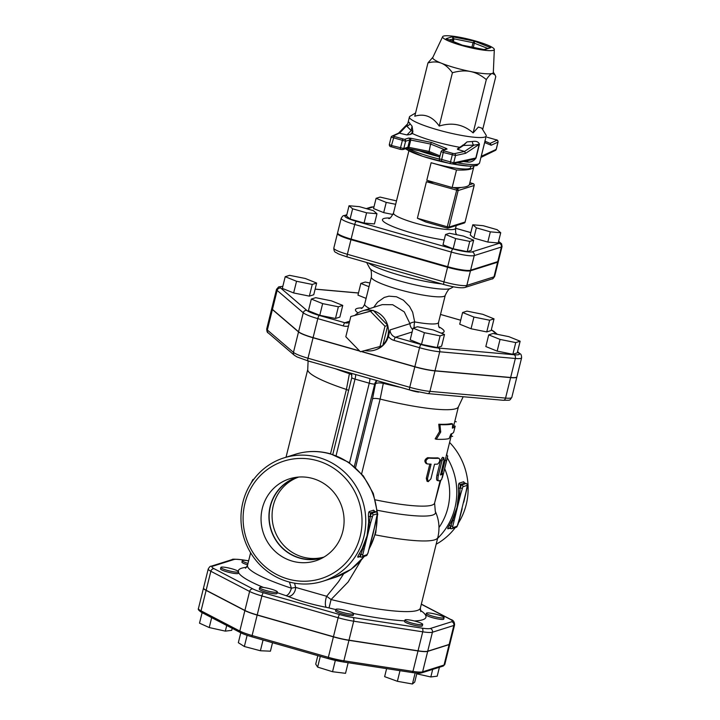 <?xml version="1.0" encoding="UTF-8"?>
<svg xmlns="http://www.w3.org/2000/svg" width="720" height="720" viewBox="0 0 720 720"><rect width="100%" height="100%" fill="white"/><g stroke="black" fill="none" stroke-linecap="round" stroke-linejoin="round"><path stroke-width="1.08" d="M374.418 527.463L367.947 553.077L367.191 554.67L362.79 556.056A1.521 1.467 72.5 0 1 361.827 557.1L360.891 557.118A3.042 0.711 105.9 0 1 360.918 554.481L359.298 553.743L360.918 554.481L359.514 556.686L358.686 556.695A1.521 1.467 -107.5 0 0 357.957 557.226L359.541 556.731M359.262 553.797C357.876 556.065 357.444 557.208 357.957 557.226M371.601 539.181L374.274 528.327M372.195 537.102L371.286 540.18M368.478 516.573L370.341 516.42L370.359 512.856A1.521 1.467 72.5 0 1 369.261 511.551C368.604 512.118 368.343 513.792 368.478 516.573L368.64 522.477L367.047 535.851L370.332 516.456L368.478 516.636M368.64 522.477L370.764 522.333L372.915 515.151L377.307 513.756A1.521 1.467 -107.5 0 0 376.245 511.893L371.853 513.279L370.359 512.856L375.039 511.542M374.706 511.398L373.662 510.165L369.261 511.551M362.79 556.056L362.754 554.724L360.936 554.445L367.047 535.851L362.169 548.64L359.298 553.743M372.15 516.735L370.341 516.42A3.042 0.711 105.9 0 1 371.853 513.279A1.521 1.467 -107.5 0 1 372.915 515.151M377.307 513.756L373.05 533.961L369.333 547.479M362.754 554.724L364.14 549.117L362.169 548.64M459.333 518.967L457.164 526.257L452.763 527.643L452.727 526.311L450.909 526.032L449.487 528.273L448.659 528.282A1.521 1.467 -107.5 0 0 447.93 528.822L449.514 528.318M452.763 527.643A1.521 1.467 72.5 0 1 451.8 528.687L450.864 528.705A3.042 0.711 105.9 0 1 450.891 526.068L457.02 507.447L459.702 493.839L460.332 484.443A1.521 1.467 72.5 0 1 459.234 483.138C458.577 483.705 458.316 485.388 458.451 488.16L460.314 488.007L458.451 488.223L458.613 494.064L457.02 507.447L452.142 520.227L449.271 525.339L450.909 526.032L449.235 525.384C447.849 527.652 447.417 528.804 447.93 528.822M464.391 499.05L464.247 499.923M461.583 510.777L461.259 511.767M458.613 494.064L460.737 493.929L462.888 486.738L467.289 485.352A1.521 1.467 -107.5 0 0 466.227 483.48L461.826 484.866L460.332 484.443L465.012 483.138M464.688 482.985L463.635 481.752L459.234 483.138M462.123 488.322L460.314 488.007A3.042 0.711 105.9 0 1 461.826 484.866A1.521 1.467 -107.5 0 1 462.888 486.738M467.289 485.352L465.966 492.183M452.727 526.311L454.113 520.704L452.142 520.227M323.739 557.136A41.976 40.356 72.5 0 1 302.589 556.974A41.976 40.356 72.5 0 1 272.124 517.959A41.976 40.356 72.5 0 1 298.476 477.135M298.818 477.045A41.976 40.356 -107.5 0 0 297.009 477.567A41.976 40.356 -107.5 0 0 269.172 518.085A41.976 40.356 -107.5 0 0 299.673 557.901A41.976 40.356 -107.5 0 0 322.29 557.631A41.976 40.356 -107.5 0 0 324.072 557.019M292.347 561.15A43.038 41.373 72.5 0 1 261.054 517.986A43.038 41.373 72.5 0 1 293.985 477.684A43.038 41.373 72.5 0 1 342.018 507.375A43.038 41.373 72.5 0 1 319.752 559.269A43.038 41.373 72.5 0 1 292.347 561.15M323.073 557.595A42.192 40.563 72.5 0 1 299.619 558.108A42.192 40.563 72.5 0 1 268.947 517.698A42.192 40.563 72.5 0 1 297.666 477.144M449.595 442.44A64.674 62.172 72.5 0 1 458.343 523.161M455.292 527.589A64.674 62.172 72.5 0 1 436.167 544.23M318.735 457.488A64.674 62.172 -107.5 0 0 283.896 457.902A64.674 62.172 -107.5 0 0 244.08 538.299A64.674 62.172 -107.5 0 0 322.839 581.256A64.674 62.172 -107.5 0 0 365.733 518.832A64.674 62.172 -107.5 0 0 318.735 457.488M317.214 460.665A61.632 59.247 72.5 0 1 345.159 563.679A61.632 59.247 72.5 0 1 245.331 535.158A61.632 59.247 72.5 0 1 317.214 460.665M434.637 502.884L440.82 480.15M343.71 573.75L338.526 581.715L326.655 596.268L295.641 587.403L294.552 583.164M427.284 463.95C425.133 461.817 425.619 459.873 428.724 458.109A79.137 11.7 13.9 0 0 439.02 458.271C440.316 460.107 439.83 462.051 437.58 464.121A79.137 11.7 -166.1 0 1 434.538 464.202L430.92 478.809L428.238 481.662L427.482 478.755L431.1 464.139A79.137 11.7 -166.1 0 1 427.284 463.95L426.177 463.527C424.08 461.403 424.557 459.45 427.617 457.686A77.616 11.475 13.9 0 0 437.715 457.848L438.129 457.983M428.238 481.662L427.032 481.239L426.303 478.323L429.822 464.094M443.952 460.431L443.889 457.731L441.963 460.836L438.345 475.452C437.652 478.989 437.832 480.798 438.894 480.879A79.137 11.7 13.9 0 0 441.612 479.583L443.061 473.742A79.137 11.7 -166.1 0 1 440.559 474.975L443.952 460.431M437.238 480.474L438.894 480.879M441.639 473.328L443.106 473.715L441.666 473.373M440.505 474.966L440.523 474.309M437.481 480.474C436.437 480.384 436.275 478.575 436.977 475.029L440.586 460.422L442.494 457.317L443.889 457.731M440.595 474.021A77.616 11.475 13.9 0 0 441.594 473.355M447.507 457.056L443.655 472.797L447.696 455.895L446.22 455.517M443.655 472.797L442.287 477.729M447.003 452.934L446.715 455.643M441.936 473.409L446.031 456.687M440.721 432.045L439.938 424.656A79.137 11.7 13.9 0 0 452.709 423.981L452.376 428.148A79.137 11.7 13.9 0 0 455.184 426.168L453.735 432.018A79.137 11.7 -166.1 0 1 450.927 433.998L449.091 438.588A79.137 11.7 -166.1 0 1 436.32 439.272L440.721 432.045L439.506 431.613L438.777 424.233L439.938 424.656M439.506 431.613L435.159 438.849L436.32 439.272M446.355 455.553L451.755 433.701M451.179 436.032L452.655 436.401M452.466 427.113A77.616 11.475 13.9 0 0 453.708 425.799L454.788 421.416L456.264 421.785M453.708 425.799L455.184 426.168M438.777 424.233A77.616 11.475 13.9 0 0 451.296 423.567L452.709 423.981M350.82 316.503L373.203 310.374L387.774 325.377L382.77 345.618L379.971 346.509L384.975 326.259L370.404 311.256L350.82 316.503L345.816 336.744L360.387 351.747L379.971 346.509M387.774 325.377L384.975 326.259M373.203 310.374L370.404 311.256M373.383 210.654L359.415 206.667L349.038 205.74L352.62 208.809L366.588 212.805L376.974 213.723L373.383 210.654M366.588 212.805L364.059 223.029L374.445 223.947L376.974 213.723M364.059 223.029L350.091 219.042L352.62 208.809M350.091 219.042L346.509 215.973L349.038 205.74M392.976 214.506L383.697 212.625L386.226 202.401L395.658 204.3M383.697 212.625L373.563 208.548L376.092 198.324L386.226 202.401M396.495 200.898L380.016 197.082L376.092 198.324M500.724 232.758L498.186 242.982L487.809 242.064L473.841 238.068L476.37 227.844L490.338 231.84L500.724 232.758L497.133 229.689L483.165 225.702L472.788 224.775L476.37 227.844M487.809 242.064L490.338 231.84M473.841 238.068L470.25 234.999L472.788 224.775M473.67 240.174L471.132 250.407L467.208 251.64L453.15 248.805L443.016 244.728L445.545 234.504L455.679 238.581L469.746 241.416L473.67 240.174L463.536 236.097L449.478 233.262L445.545 234.504M467.208 251.64L469.746 241.416M453.15 248.805L455.679 238.581M418.572 392.148A9.135 1.35 -166.1 0 1 409.464 389.898M312.795 362.268A9.135 1.35 -166.1 0 1 307.71 360.819M305.316 278.496L289.602 275.328L285.21 276.705L296.541 281.268L312.255 284.436L316.638 283.05L305.316 278.496M312.255 284.436L309.357 296.127L313.749 294.741L316.638 283.05M309.357 296.127L293.643 292.95L296.541 281.268M293.643 292.95L282.321 288.396L285.21 276.705M366.102 298.395L357.957 295.119L360.846 283.428L368.991 286.704M369.909 282.987L365.238 282.042L360.846 283.428M494.028 318.852L491.139 330.534L486.747 331.92L489.645 320.229L494.028 318.852L482.706 314.289L466.992 311.121L462.6 312.507L473.931 317.061L489.645 320.229M486.747 331.92L471.033 328.752L473.931 317.061M471.033 328.752L459.711 324.198L462.6 312.507M520.146 341.208L517.248 352.89L512.865 354.276L497.151 351.108L500.049 339.417L515.754 342.594L520.146 341.208L508.815 336.645L493.101 333.477L488.718 334.863L500.049 339.417M512.865 354.276L515.754 342.594M497.151 351.108L485.829 346.554L488.718 334.863M444.51 334.485L441.612 346.176L437.229 347.562L421.515 344.385L410.184 339.831L413.082 328.14L424.404 332.703L440.118 335.871L444.51 334.485L433.179 329.931L417.465 326.754L413.082 328.14M421.515 344.385L424.404 332.703M437.229 347.562L440.118 335.871M342.756 305.406L339.858 317.097L335.475 318.483L319.761 315.306L308.439 310.752L311.328 299.07L322.65 303.624L338.364 306.792L342.756 305.406L331.425 300.852L315.711 297.684L311.328 299.07M335.475 318.483L338.364 306.792M319.761 315.306L322.65 303.624M237.483 570.816A9.135 1.35 13.9 0 0 227.664 567.765A9.135 1.35 13.9 0 0 220.887 567.432A9.135 1.35 13.9 0 0 229.428 570.933A9.135 1.35 13.9 0 0 238.617 571.815A9.135 1.35 13.9 0 0 237.483 570.816M238.617 571.815L238.257 573.273A9.135 1.35 -166.1 0 1 229.068 572.391A9.135 1.35 -166.1 0 1 220.527 568.89L220.887 567.432M248.616 560.907A9.135 1.35 13.9 0 0 242.316 560.664A9.135 1.35 13.9 0 0 248.004 563.391M247.644 564.849A9.135 1.35 -166.1 0 1 241.947 562.122L242.316 560.664M427.509 614.268A9.135 1.35 13.9 0 0 437.328 617.31A9.135 1.35 13.9 0 0 444.105 617.652A9.135 1.35 13.9 0 0 435.573 614.151A9.135 1.35 13.9 0 0 426.384 613.26A9.135 1.35 13.9 0 0 427.509 614.268M444.105 617.652L443.745 619.11A9.135 1.35 -166.1 0 1 436.968 618.777A9.135 1.35 -166.1 0 1 427.149 615.726A9.135 1.35 -166.1 0 1 426.024 614.727L426.384 613.26M405.279 619.785A9.135 1.35 13.9 0 0 404.955 620.028A9.135 1.35 13.9 0 0 413.496 623.529A9.135 1.35 13.9 0 0 422.685 624.42A9.135 1.35 13.9 0 0 415.197 621.18A9.135 1.35 13.9 0 0 405.279 619.785M422.685 624.42L422.325 625.878A9.135 1.35 -166.1 0 1 413.136 624.996A9.135 1.35 -166.1 0 1 404.595 621.486L404.955 620.028M340.416 609.336A9.135 1.35 13.9 0 0 335.898 609.408A9.135 1.35 13.9 0 0 344.439 612.909A9.135 1.35 13.9 0 0 353.619 613.791A9.135 1.35 13.9 0 0 349.38 611.532A9.135 1.35 13.9 0 0 340.416 609.336M353.619 613.791L353.259 615.258A9.135 1.35 -166.1 0 1 344.07 614.367A9.135 1.35 -166.1 0 1 335.538 610.866L335.898 609.408M270.918 589.05A9.135 1.35 13.9 0 0 259.65 587.619A9.135 1.35 13.9 0 0 268.191 591.12A9.135 1.35 13.9 0 0 277.38 592.002A9.135 1.35 13.9 0 0 270.918 589.05M277.38 592.002L277.02 593.469A9.135 1.35 -166.1 0 1 267.831 592.587A9.135 1.35 -166.1 0 1 259.29 589.077L259.65 587.619M416.952 673.11L414.738 682.047L412.425 684L397.377 681.3L384.633 676.656L386.613 668.637M399.996 670.689L397.377 681.3M415.161 672.957L412.425 684M348.156 662.715L345.528 673.326L332.541 671.715L317.637 667.107L315.72 664.119L317.817 655.65M320.301 656.361L317.637 667.107M335.331 660.447L332.541 671.715M263.061 640.008L260.397 650.754L244.35 646.506L238.329 642.699L240.777 632.79M272.52 642.708L270.432 651.177L260.397 650.754M247.122 635.328L244.35 646.506M211.68 617.643L209.223 627.543L199.512 623.16L202.113 612.657M226.728 625.482L225.333 631.134L209.223 627.543M232.209 628.335L231.714 630.342L225.333 631.134M432.702 669.375L430.821 676.962L416.772 673.83M439.416 667.26L437.211 676.179L430.821 676.962M449.865 643.959A21.042 3.114 -166.1 0 1 449.856 644.04A21.042 3.114 -166.1 0 1 449.1 644.607L427.68 651.366A21.042 3.114 -166.1 0 1 418.005 650.952L348.948 640.332A21.042 3.114 -166.1 0 1 333.405 636.867L257.166 615.078A21.042 3.114 -166.1 0 1 244.872 610.596L206.109 590.4A21.042 3.114 -166.1 0 1 203.499 588.087A21.042 3.114 -166.1 0 1 203.526 588.015M454.59 624.897C454.518 621.909 453.258 620.109 450.819 619.488A3.042 2.565 117.5 0 0 450.135 619.263A18 2.664 -166.1 0 1 451.719 621.729A3.042 2.925 72.5 0 1 453.843 625.464A21.042 3.114 13.9 0 0 454.59 624.897L449.892 643.887A21.042 3.114 -166.1 0 1 449.136 644.454L427.716 651.222A21.042 3.114 -166.1 0 1 418.041 650.808L348.984 640.188A21.042 3.114 -166.1 0 1 333.441 636.723L257.202 614.934A21.042 3.114 -166.1 0 1 244.908 610.443L206.145 590.256A21.042 3.114 -166.1 0 1 203.535 587.943L208.242 568.953A21.042 3.114 13.9 0 0 210.843 571.266A3.042 2.565 -62.5 0 1 214.146 568.737A18 2.664 -166.1 0 1 212.553 566.271L233.982 559.512A18 2.664 -166.1 0 1 242.253 559.863L248.634 560.844M420.777 611.64L420.363 608.085A89.028 13.158 -166.1 0 1 331.074 599.544L329.022 607.941A96.633 14.283 13.9 0 0 335.853 609.588M277.218 592.65A96.633 14.283 13.9 0 0 285.93 595.629A7.605 3.465 108.3 0 0 291.375 588.195A89.028 13.158 -166.1 0 1 247.527 565.308L245.502 568.26M360.99 560.529L348.093 582.021L331.074 599.544L326.655 596.268A7.605 2.484 -79.1 0 0 326.376 607.356L329.022 607.941M289.422 582.057L291.375 588.195L295.641 587.403A7.605 5.463 -67.2 0 1 288.009 596.394C298.683 600.714 311.481 604.368 326.376 607.356M452.16 187.515L456.507 169.983L431.127 162.729L426.789 180.261L452.16 187.515A83.7 12.375 13.9 0 0 453.132 187.551A83.7 12.375 -166.1 0 0 460.89 187.47A83.7 12.375 13.9 0 0 469.242 184.833A83.7 12.375 -166.1 0 0 469.467 184.302L473.805 166.77A83.7 12.375 13.9 0 0 473.85 166.14M456.507 169.983A83.7 12.375 13.9 0 0 473.805 166.77M431.127 162.729A31.959 4.725 13.9 0 0 470.547 167.76L470.925 166.212M417.384 218.25L426.42 181.728L458.136 190.548A1.521 1.467 -107.5 0 0 457.074 188.676L447.273 226.791L417.384 218.25L425.772 221.985L447.309 228.123A1.521 1.467 -107.5 0 0 449.091 227.07L447.273 226.791L447.255 228.123A1.521 1.521 0 0 0 448.128 228.114L464.121 223.065A1.521 1.521 0 0 0 465.147 221.976L465.093 222.021A1.521 1.467 72.5 0 1 464.121 223.065M426.42 181.728L433.989 182.322M473.175 183.663L473.067 183.627A1.521 1.467 72.5 0 1 474.129 185.49L474.147 185.391M465.111 221.913L474.183 185.454A1.521 1.521 0 0 0 473.121 183.627L469.863 182.691L473.067 183.627L469.242 184.833M462.132 45.135L462.591 45.243M447.012 39.015L446.121 38.691L446.976 39.042M484.101 49.563L488.34 48.222M473.382 47.403L474.678 41.229L473.031 42.669L471.933 47.106M453.33 41.562L454.005 38.835L452.349 36.72L452.952 38.736L452.349 41.166M461.448 45.405A26.631 3.933 -166.1 0 1 442.638 36.693A26.631 3.933 -166.1 0 1 469.395 39.375A26.631 3.933 -166.1 0 1 494.316 49.482A26.631 3.933 -166.1 0 1 461.448 45.405M346.806 214.74L343.809 215.685C343.368 215.343 342.495 216.216 341.199 218.295L337.581 232.902A19.116 2.826 13.9 0 0 351.108 239.076L447.714 266.688A19.116 2.826 13.9 0 0 470.61 270.207L497.754 261.63A19.116 2.826 13.9 0 0 498.438 261.117L502.056 246.51A19.116 2.826 13.9 0 1 501.372 247.023A3.042 2.925 -107.5 0 0 499.248 243.288L472.104 251.856A16.065 2.376 -166.1 0 1 452.853 248.895L356.247 221.292A16.065 2.376 -166.1 0 1 345.447 215.667L346.68 215.28M457.542 149.391L463.437 145.449L473.958 145.161L479.214 144.234L475.803 158.013L453.708 162.828L455.517 155.52L465.615 153.324L464.535 151.452L457.542 149.391L457.398 148.896L462.321 145.602A1.521 1.377 56.2 0 1 463.437 145.449L467.055 141.876L462.528 145.755M407.691 123.795L406.494 125.883L411.192 130.518L412.065 126.153L412.893 131.571L412.416 133.506L410.283 134.487L412.335 132.327A1.521 1.422 -136.5 0 0 411.192 130.518L406.989 134.946L398.781 133.02L391.986 136.152A1.521 1.476 65.3 0 1 392.985 136.08L399.771 132.948L406.494 125.883A3.042 2.754 146.4 0 0 409.923 123.606C408.969 121.653 408.249 121.689 407.763 123.723L398.538 133.137M410.283 134.487L406.989 134.946M450.045 163.557L441.396 161.109L443.223 152.469L455.517 155.52A1.521 1.44 77.7 0 0 454.473 153.648L464.535 151.452L473.958 145.161A3.042 2.007 84.3 0 1 472.518 141.498L467.055 141.876M465.615 153.324L479.448 144.207C478.395 141.732 476.091 140.832 472.518 141.498M468.189 160.506A3.042 2.097 -84.3 0 0 467.442 162.009C470.835 162.477 473.706 161.136 476.037 157.986L472.194 159.642L452.628 163.899A1.521 1.44 -102.3 0 0 453.708 162.828L439.263 158.787C439.245 160.245 439.956 161.019 441.396 161.109L450.09 163.593L452.673 153.36L443.988 150.876L443.223 152.469L441.072 151.479L442.143 150.354L446.229 149.067A1.521 1.467 -107.5 0 1 447.048 149.058L446.31 148.428A1.521 1.035 111.9 0 0 445.014 149.454M412.065 126.153L409.923 123.606M481.266 156.285L484.677 142.506L485.622 141.471L490.302 143.442L491.166 145.251L497.988 142.11L496.179 149.418L481.212 156.33M491.166 145.251L484.623 142.551M485.622 141.462L484.947 140.742M415.575 112.995L410.067 116.226A39.564 5.85 13.9 0 0 409.428 116.973A39.564 5.85 13.9 0 0 437.445 129.762A39.564 5.85 13.9 0 0 486.243 135.981A39.564 5.85 13.9 0 0 486.027 135.027L481.752 128.115L478.395 127.044L473.121 132.903L486.315 79.578C481.023 75.231 475.758 72.549 470.511 71.523A31.194 4.608 13.9 0 0 492.201 73.449A31.194 4.608 13.9 0 0 493.326 72.468L494.316 49.482M412.416 133.506A39.564 5.85 13.9 0 0 459.774 147.303M428.877 152.667L430.587 144.045L444.456 149.625M446.31 148.428L431.415 142.434L430.587 144.045L410.742 140.04L410.733 138.267L408.618 138.078L404.541 139.365L392.985 136.08M454.824 67.698A31.194 4.608 13.9 0 0 470.511 71.523C465.282 70.434 459.252 70.839 452.412 72.738C448.812 67.851 445.122 64.674 441.333 63.189A31.194 4.608 13.9 0 0 454.824 67.698M442.638 36.693L432.783 57.492A31.194 4.608 13.9 0 0 441.333 63.189C437.571 61.632 433.116 61.542 427.968 62.901L432.9 57.24M482.67 129.6L495.783 76.59L494.946 74.79L492.201 73.449C490.743 73.881 488.781 75.924 486.315 79.578M427.968 62.901L414.774 116.235C424.467 113.265 432.612 116.541 439.218 126.063L452.412 72.738M439.218 126.063C452.061 122.103 463.365 124.38 473.121 132.903M271.8 308.412A21.429 3.168 13.9 0 0 271.773 308.484A21.429 3.168 13.9 0 0 272.403 309.555L298.521 331.92A21.429 3.168 13.9 0 0 313.056 337.761L359.766 351.108M361.215 351.522L414.81 366.84A21.429 3.168 13.9 0 0 434.979 370.908L510.615 377.631A21.429 3.168 13.9 0 0 516.879 376.929A21.429 3.168 13.9 0 0 516.888 376.857M349.524 372.771A7.605 3.357 -71.9 0 1 349.416 373.662A7.605 2.574 -169 0 1 351.954 374.967M351.549 373.347L351.792 377.64A4.563 0.675 13.9 0 0 355.023 379.116L369.252 383.184A4.563 0.675 13.9 0 0 374.724 384.03L375.471 383.787A7.605 7.317 72.5 0 1 377.109 380.655M400.482 387.333A80.955 11.97 13.9 0 1 383.292 383.346L380.133 399.078C376.389 398.304 373.86 398.232 372.546 398.853L375.471 383.787A7.605 2.574 -169 0 1 383.292 383.346L383.508 382.482M335.295 368.703A80.955 11.97 13.9 0 0 349.416 373.662L346.401 389.439L348.633 390.411M308.106 360.954L307.728 369.693A77.616 11.475 13.9 0 0 346.401 389.439L330.498 453.843M380.16 399.087A77.616 11.475 13.9 0 0 458.343 406.971L463.185 396.729M337.617 233.217A19.116 2.826 13.9 0 0 337.437 233.487A19.116 2.826 13.9 0 0 350.964 239.661L447.57 267.264A19.116 2.826 13.9 0 0 470.466 270.792L497.61 262.215A19.116 2.826 13.9 0 0 498.294 261.702A19.116 2.826 13.9 0 0 498.258 261.387M364.95 350.523A20.547 19.746 -107.5 0 0 374.778 350.082L375.579 349.83A20.547 19.746 72.5 0 0 388.413 336.465L390.015 329.94A7.605 7.317 72.5 0 0 395.541 337.23L412.128 331.992M282.834 286.308L278.694 286.866L276.516 289.341L271.809 308.34A21.429 3.168 13.9 0 0 272.439 309.411L298.557 331.767A21.429 3.168 13.9 0 0 313.092 337.617L359.559 350.892M361.503 351.45L414.846 366.696A21.429 3.168 13.9 0 0 435.015 370.764L510.651 377.487A21.429 3.168 13.9 0 0 516.915 376.785L521.613 357.795A21.429 3.168 13.9 0 1 515.349 358.488A3.042 2.178 -84.9 0 0 514.008 354.735L438.372 348.021A18.378 2.718 -166.1 0 1 421.074 344.529L395.541 337.23A3.042 0.711 -74.1 0 0 394.02 340.407L419.544 347.706A3.042 0.711 -74.1 0 1 421.074 344.529M445.239 295.353C447.408 290.718 449.208 288.405 450.657 288.414A42.282 6.246 -166.1 0 1 408.996 283.419A42.282 6.246 -166.1 0 1 369.819 268.407C371.106 269.073 371.619 271.962 371.376 277.074A38.043 5.625 13.9 0 0 406.953 291.672A38.043 5.625 13.9 0 0 445.239 295.353L438.525 322.479A38.043 5.625 -166.1 0 1 414.675 321.912A7.605 2.916 -79.7 0 0 414.18 327.798M412.749 329.481A7.605 7.317 72.5 0 1 409.95 323.649L390.015 329.94M373.734 307.332L377.523 302.193L384.246 297.441L388.971 296.163L396.477 296.775L403.425 300.195L409.518 306.414L412.668 312.228L414.675 321.912A7.605 2.025 -4.5 0 0 409.95 323.649L404.271 311.886L392.67 304.713L382.293 304.623L362.412 310.905A20.547 19.746 -107.5 0 0 355.041 315.234M372.591 310.536A20.547 19.746 -107.5 0 0 362.412 310.905M374.778 350.082A20.547 19.746 -107.5 0 0 382.032 345.852M382.932 344.97A20.547 19.746 -107.5 0 0 387.729 325.584M387.63 325.224A20.547 19.746 -107.5 0 0 373.635 310.815M253.629 479.502A1.521 1.467 -107.5 0 0 252.909 479.538L253.818 479.25M359.388 556.65A1.521 1.467 -107.5 0 0 358.686 556.695M376.479 511.974A3.042 0.711 105.9 0 0 376.362 511.884A3.042 0.711 105.9 0 0 376.245 511.893L374.76 511.461A1.521 1.467 72.5 0 1 373.662 510.165M364.14 549.117L370.764 522.333M367.191 554.67A1.521 1.467 72.5 0 1 366.219 555.714L368.001 553.041L369.387 547.434M366.219 555.714L361.827 557.1A1.521 1.467 72.5 0 1 361.008 557.109A3.042 0.711 105.9 0 1 360.891 557.118L359.415 556.695M449.352 528.246A1.521 1.467 -107.5 0 0 448.668 528.282M466.452 483.57A3.042 0.711 105.9 0 0 466.335 483.48A3.042 0.711 105.9 0 0 466.227 483.48L464.733 483.057A1.521 1.467 72.5 0 1 463.635 481.752M465.939 492.282L459.306 519.066M454.113 520.704L460.737 493.929M457.164 526.257A1.521 1.467 72.5 0 1 456.192 527.301L457.974 524.628L462.159 508.725M456.192 527.301L451.8 528.687A1.521 1.467 72.5 0 1 450.981 528.696A3.042 0.711 105.9 0 1 450.864 528.705L449.388 528.282M437.625 538.326A64.674 62.172 -107.5 0 0 447.309 457.92M283.896 457.902L295.236 454.32A64.674 62.172 72.5 0 1 330.075 453.906A64.674 62.172 72.5 0 1 376.902 512.154M377.1 516.267A64.674 62.172 72.5 0 1 368.982 549.072M364.257 556.335A64.674 62.172 72.5 0 1 334.179 577.674L322.839 581.256M444.681 468.639A60.219 57.888 72.5 0 1 438.993 527.517M427.617 457.686L428.724 458.109M426.303 478.323L427.482 478.755M440.586 460.422L441.963 460.836M436.977 475.029L438.345 475.452M444.807 460.215L446.274 460.593M449.856 644.04L444.789 664.488A21.042 3.114 -166.1 0 1 444.042 665.055A1.521 1.467 72.5 0 1 443.079 666.099L421.65 672.867A1.521 1.467 72.5 0 0 422.622 671.823A21.042 3.114 -166.1 0 1 412.947 671.409A1.521 0.783 98.7 0 1 411.993 672.534A1.521 0.783 98.7 0 1 411.858 672.498L343.062 661.914M449.1 644.607L444.042 665.055L422.622 671.823L427.68 651.366M418.005 650.952L412.947 671.409L343.881 660.789A1.521 0.783 98.7 0 1 342.927 661.914A1.521 0.783 98.7 0 1 342.801 661.869A19.521 2.889 13.9 0 1 328.383 658.656L342.927 661.914L411.993 672.534C420.624 673.641 420.147 673.092 421.65 672.867M348.948 640.332L343.881 660.789A21.042 3.114 -166.1 0 1 328.347 657.324L328.329 658.656L252.081 636.876L328.284 658.629M333.405 636.867L328.347 657.324L252.099 635.535L252.081 636.876C242.802 634.104 240.489 632.637 240.39 632.592L201.627 612.405C198.855 610.623 197.793 609.336 198.441 608.544A21.042 3.114 -166.1 0 0 201.042 610.857A1.521 1.287 117.5 0 0 201.627 612.405M257.166 615.078L252.099 635.535A21.042 3.114 -166.1 0 1 239.805 631.044A1.521 1.287 117.5 0 0 240.39 632.592M240.732 632.709A19.521 2.889 13.9 0 0 252.036 636.84M244.872 610.596L239.805 631.044L201.042 610.857L206.109 590.4M421.308 604.251L450.135 619.263M241.713 559.782A3.042 1.566 98.7 0 1 241.992 559.773A3.042 1.566 98.7 0 1 242.253 559.863M248.643 560.799L241.992 559.773C234.954 559.08 231.732 558.999 232.344 559.53A3.042 2.925 72.5 0 1 233.982 559.512M232.344 559.53L210.915 566.289A3.042 2.925 72.5 0 1 212.553 566.271M206.145 590.256L210.843 571.266L249.606 591.453A3.042 2.565 -62.5 0 1 252.909 588.924L214.146 568.737M244.908 610.443L249.606 591.453A21.042 3.114 13.9 0 0 261.9 595.944A3.042 0.711 -74.1 0 1 263.421 592.767A18 2.664 -166.1 0 1 252.909 588.924M257.202 614.934L261.9 595.944L338.148 617.733A3.042 0.711 -74.1 0 1 339.669 614.556L263.421 592.767M333.441 636.723L338.148 617.733A21.042 3.114 13.9 0 0 353.682 621.198A3.042 1.566 -81.3 0 0 352.953 617.517A18 2.664 -166.1 0 1 339.669 614.556M348.984 640.188L353.682 621.198L422.739 631.818A3.042 1.566 -81.3 0 0 422.019 628.137L352.953 617.517M418.041 650.808L422.739 631.818A21.042 3.114 13.9 0 0 432.414 632.232A3.042 2.925 -107.5 0 0 430.29 628.497A18 2.664 -166.1 0 1 422.019 628.137M451.719 621.729L430.29 628.497M427.716 651.222L432.414 632.232L453.843 625.464L449.136 644.454M353.511 613.485A96.633 14.283 13.9 0 0 404.748 620.874M414.378 620.973A96.633 14.283 13.9 0 0 420.273 610.245M246.591 567.27A96.633 14.283 13.9 0 0 238.266 571.293M238.482 572.355A96.633 14.283 13.9 0 0 263.556 587.457M285.93 595.629L288.009 596.394M375.219 534.834A89.028 13.158 13.9 0 0 437.841 537.444C439.956 528.381 439.11 519.696 435.312 511.389A80.874 11.952 13.9 0 1 377.289 510.255M460.89 187.47L457.074 188.676L453.132 187.551M456.237 225.549L455.535 228.384A31.959 4.725 -166.1 0 1 423.378 225.297A31.959 4.725 -166.1 0 1 393.498 213.03L408.879 150.858M465.093 222.021L449.091 227.07L458.136 190.548L474.129 185.49L465.093 222.021M426.537 222.192L447.201 228.096M389.835 217.989A41.085 6.075 13.9 0 0 393.57 226.854A41.085 6.075 13.9 0 0 444.195 239.994M457.092 234.801A41.085 6.075 13.9 0 0 456.462 234.477M455.571 228.267L470.844 232.632M367.047 208.845L372.591 207.099A16.065 2.376 -166.1 0 1 373.968 206.901M498.555 241.497A16.065 2.376 -166.1 0 1 499.248 243.288M462.213 45.162L484.542 49.671L490.779 47.7L474.678 41.229L452.349 36.72L446.121 38.691L462.213 45.162M449.235 39.915L454.005 38.835L473.031 42.669L487.728 48.42M373.995 206.775L370.953 207.117A3.042 2.925 72.5 0 1 372.591 207.099M343.809 215.685A3.042 2.925 72.5 0 1 345.447 215.667M341.199 218.295A19.116 2.826 13.9 0 0 354.726 224.469A3.042 0.711 -74.1 0 1 356.247 221.292M351.108 239.076L354.726 224.469L451.332 252.072A3.042 0.711 -74.1 0 1 452.853 248.895M447.714 266.688L451.332 252.072A19.116 2.826 13.9 0 0 474.228 255.591A3.042 2.925 -107.5 0 0 472.104 251.856M470.61 270.207L474.228 255.591L501.372 247.023L497.754 261.63M412.335 132.327L412.893 131.58M476.037 157.986L479.448 144.207M419.013 150.696A39.564 5.85 13.9 0 0 438.318 156.492M463.473 161.541A39.564 5.85 13.9 0 0 467.442 162.009M450.144 163.593L451.944 163.872A1.521 1.44 -102.3 0 0 452.628 163.899L450.144 163.593M408.33 148.518L428.76 152.64M406.917 148.293L408.267 148.527L408.933 147.348L407.871 147.249A1.521 1.467 72.5 0 1 406.908 148.293L402.831 149.58L400.131 149.319L402.012 149.589M394.029 136.602L391.455 145.494L389.304 144.513L391.113 137.205L391.986 136.152A1.521 1.476 65.3 0 0 391.176 137.142L405.603 141.237L409.68 139.941L407.871 147.249L403.794 148.536L391.455 145.494L391.437 146.835L400.086 149.283M496.224 149.256L496.179 149.418A1.521 1.476 65.3 0 1 495.378 150.399L480.897 157.437M405.621 148.698A37.287 5.508 13.9 0 0 448.551 163.152M452.484 163.926A37.287 5.508 13.9 0 0 476.82 164.367M452.394 163.935L469.485 166.176L476.973 165.555L479.556 163.008A39.564 5.85 -166.1 0 1 457.326 162.873M439.218 159.048A39.564 5.85 -166.1 0 1 407.799 148.437M439.992 155.862L428.778 151.353L408.933 147.348L410.742 140.04L409.68 139.941A1.521 1.467 -107.5 0 0 408.618 138.078M404.541 139.365A1.521 1.467 -107.5 0 1 405.603 141.237L403.794 148.536A1.521 1.467 72.5 0 1 402.831 149.58M402.714 139.086L400.131 149.319L391.437 146.835C389.997 146.745 389.286 145.971 389.304 144.513L389.376 144.441M441.18 151.398L439.263 158.787M495.972 139.752L496.908 140.247A1.521 1.476 -114.7 0 1 497.988 142.11L498.024 141.939M496.908 140.247L490.131 143.37M487.278 137.268L495.864 139.725M495.378 150.399L496.251 149.346L498.06 142.047C498.078 140.58 497.367 139.806 495.918 139.725L487.17 137.241M454.473 153.648L452.673 153.36M443.988 150.876L442.962 150.345A1.521 1.467 -107.5 0 0 442.143 150.354M442.962 150.345L447.048 149.058M431.415 142.434L410.733 138.267M510.615 377.631L505.557 398.088A3.042 2.178 95.1 0 1 503.217 400.284C511.056 400.05 509.112 401.031 511.812 397.386A21.429 3.168 -166.1 0 1 505.557 398.088L429.921 391.365A3.042 2.178 95.1 0 1 427.581 393.57L503.217 400.284M434.979 370.908L429.921 391.365A21.429 3.168 -166.1 0 1 409.752 387.297A3.042 0.711 105.9 0 0 409.716 389.97A3.042 0.711 105.9 0 0 409.824 389.961M414.81 366.84L409.752 387.297L307.998 358.218A3.042 0.711 105.9 0 0 307.962 360.891A3.042 0.711 105.9 0 0 308.07 360.891M313.056 337.761L307.998 358.218A21.429 3.168 -166.1 0 1 293.463 352.368A3.042 2.889 130.6 0 0 294.345 355.257L296.991 356.913L307.962 360.891L409.716 389.97L427.581 393.57M298.521 331.92L293.463 352.368L267.345 330.012A3.042 2.889 130.6 0 0 268.227 332.901C267.336 332.802 266.832 331.488 266.715 328.932A21.429 3.168 -166.1 0 0 267.345 330.012L272.403 309.555M336.069 455.706L355.023 379.116A7.605 1.773 105.9 0 0 355.716 374.544M349.533 462.888L369.252 383.184A7.605 1.773 105.9 0 0 369.954 378.603M354.303 466.56L374.724 384.03A7.605 7.317 72.5 0 1 376.695 380.538M372.546 398.853L355.527 467.622M361.629 473.841L380.133 399.078M375.363 499.86A77.616 11.475 13.9 0 0 434.592 503.073L440.19 480.447M497.61 262.215L493.992 276.831A3.042 2.925 72.5 0 1 492.066 278.919C492.507 279.261 493.38 278.388 494.676 276.309A19.116 2.826 -166.1 0 1 493.992 276.831L466.848 285.399A3.042 2.925 72.5 0 1 464.922 287.487L492.066 278.919M470.466 270.792L466.848 285.399A19.116 2.826 -166.1 0 1 443.952 281.88A3.042 0.711 105.9 0 0 443.916 284.553A3.042 0.711 105.9 0 0 444.033 284.544M447.57 267.264L443.952 281.88L347.355 254.277A3.042 0.711 105.9 0 0 347.319 256.95A3.042 0.711 105.9 0 0 347.427 256.941M350.964 239.661L347.355 254.277A19.116 2.826 -166.1 0 1 333.819 248.094C333.846 250.704 334.611 252.198 336.114 252.576C338.589 253.701 335.403 253.134 347.319 256.95L443.916 284.553C454.167 287.343 461.16 288.324 464.922 287.487M388.413 336.465A10.656 10.242 -107.5 0 0 394.02 340.407M414.846 366.696L419.544 347.706A21.429 3.168 13.9 0 0 439.713 351.774A3.042 2.178 -84.9 0 0 438.372 348.021M435.015 370.764L439.713 351.774L515.349 358.488L510.651 377.487M521.613 357.795C521.496 355.248 520.992 353.925 520.101 353.826A3.042 2.889 130.6 0 0 518.841 353.214A18.378 2.718 -166.1 0 1 514.008 354.735M497.322 334.332L493.983 331.47A3.042 2.889 130.6 0 0 492.723 330.858L496.611 334.188M517.464 352.035L518.841 353.214M491.292 329.913A18.378 2.718 -166.1 0 1 492.723 330.858M460.692 320.211L440.514 314.451L460.683 320.247M315.126 289.179L358.47 293.031M276.516 289.341A21.429 3.168 13.9 0 0 277.146 290.421A3.042 2.889 -49.4 0 1 280.728 288.072A18.378 2.718 -166.1 0 1 282.807 286.425M272.439 309.411L277.146 290.421L303.255 312.777A3.042 2.889 -49.4 0 1 306.846 310.437L280.728 288.072M298.557 331.767L303.255 312.777A21.429 3.168 13.9 0 0 317.799 318.627A3.042 0.711 -74.1 0 1 319.32 315.45A18.378 2.718 -166.1 0 1 306.846 310.437M313.092 337.617L317.799 318.627L343.323 325.917A3.042 0.711 -74.1 0 1 344.844 322.749L319.32 315.45M348.948 322.695L349.326 322.56A7.605 7.317 72.5 0 1 344.844 322.749L349.65 321.228M343.323 325.917A10.656 10.242 -107.5 0 0 348.471 326.016M362.196 307.872A45.657 6.75 13.9 0 0 358.056 312.912M369.756 308.583A38.043 5.625 -166.1 0 1 364.662 304.2C363.348 307.053 362.178 308.457 361.17 308.403M441.18 333.144A45.657 6.75 13.9 0 0 439.002 326.88M368.307 262.944A47.439 7.011 13.9 0 0 441.72 283.923M250.767 483.678L252.909 479.538M373.779 530.667L377.406 515.052C378.081 514.539 377.73 513.486 376.362 511.884L374.571 511.398M463.752 502.263L467.379 486.639C468.054 486.126 467.703 485.073 466.335 483.48L464.553 482.985M295.236 454.32C306.954 450.702 318.753 450.558 330.642 453.888L348.678 462.303L363.357 475.938L373.293 493.47L377.532 513.18M377.577 514.026L375.768 532.719L368.748 550.017M364.581 556.227L351.009 569.331L334.179 577.674M444.789 664.488L443.079 666.099M203.499 588.087L198.441 608.544M450.819 619.488L421.344 604.134M210.915 566.289C210.366 566.01 209.475 566.901 208.242 568.953M420.363 608.085L437.841 537.444M247.527 565.308L250.623 552.78M455.535 228.384L455.661 232.758L456.615 234.702M393.498 213.03C391.167 217.278 389.565 219.096 388.683 218.484L388.683 218.484M484.227 49.59L462.411 45.189M446.562 38.835L462.384 45.18M470.853 232.596L455.58 228.231M370.953 207.117L366.219 208.611M498.591 241.353L501.561 243.738L502.056 246.51M462.321 145.602L462.942 144.981M448.893 163.251L422.901 156.393L405.369 148.779M479.556 163.008L486.243 135.981M407.916 123.093L409.428 116.973M439.695 157.05L428.796 152.667L406.764 148.329M493.335 72.189L494.946 74.79M294.345 355.257L268.227 332.901M516.879 376.929L511.812 397.386M351.792 377.64L332.766 454.536M286.029 457.227L307.737 369.522M454.797 421.416L458.415 406.809M337.437 233.487L333.819 248.094M498.294 261.702L494.676 276.309M520.101 353.826L517.563 351.648M491.319 329.796L493.983 331.47M358.488 292.959L315.135 289.107M438.525 322.479C438.345 325.575 438.723 327.357 439.65 327.825L439.65 327.825M371.376 277.074L364.662 304.2M450.657 288.414L453.447 286.812M369.819 268.407L366.633 262.467M434.592 503.073L435.312 511.389M271.773 308.484L266.715 328.932"/></g></svg>
